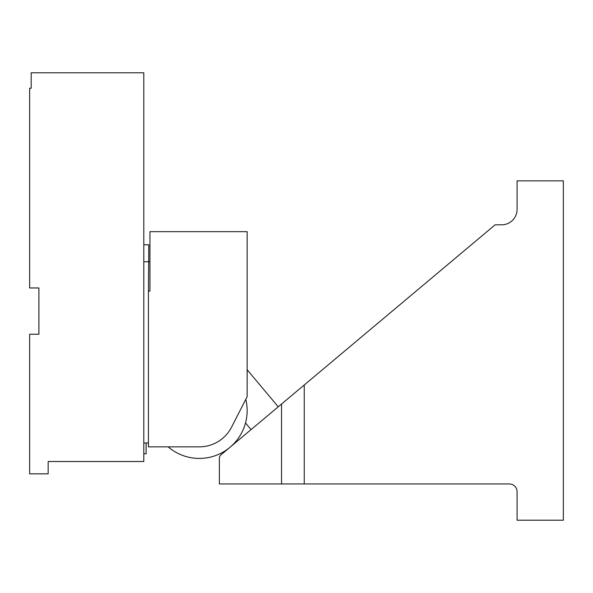<?xml version="1.0" encoding="UTF-8"?>
<svg xmlns="http://www.w3.org/2000/svg" width="593" height="593" viewBox="0 0 593 593"><rect width="100%" height="100%" fill="white"/><g stroke="black" fill="none" stroke-linecap="round" stroke-linejoin="round"><path stroke-width="0.89" d="M148.42 291.059L148.42 446.848L199.322 446.848A36.247 36.247 0 0 0 231.307 427.649L247.14 396.717L247.14 231.67L149.962 231.67L149.962 291.059L148.42 291.059L148.806 244.783L143.795 244.783M149.962 261.75L148.806 261.75M168.138 446.848A47.818 47.818 0 0 0 245.799 399.341M143.795 261.75L148.42 261.75M143.795 453.786L146.108 453.786L146.108 442.993M148.42 442.993L143.795 442.993M29.65 334.244L29.65 473.837L48.159 473.837L48.159 461.502L143.795 461.502L143.795 72.791L31.192 72.791L31.192 88.216L29.65 88.216L29.65 287.968L38.908 287.968L38.908 334.244L29.65 334.244M55.875 461.502L48.159 461.502M304.246 483.955L304.246 384.976L495.118 224.821L501.648 224.821A15.425 15.425 0 0 0 517.074 209.396L517.074 180.858L563.35 180.858L563.35 520.209L517.074 520.209L517.074 491.671A7.709 7.709 0 0 0 509.365 483.955L281.542 483.955L281.542 404.033L221.026 454.809A4.625 4.625 0 0 0 219.373 458.352L219.373 483.955L281.542 483.955M304.246 384.976L281.542 404.033M247.14 369.728L278.243 406.798M251.069 429.599L245.509 422.979M247.807 370.521L247.14 371.077"/></g></svg>
